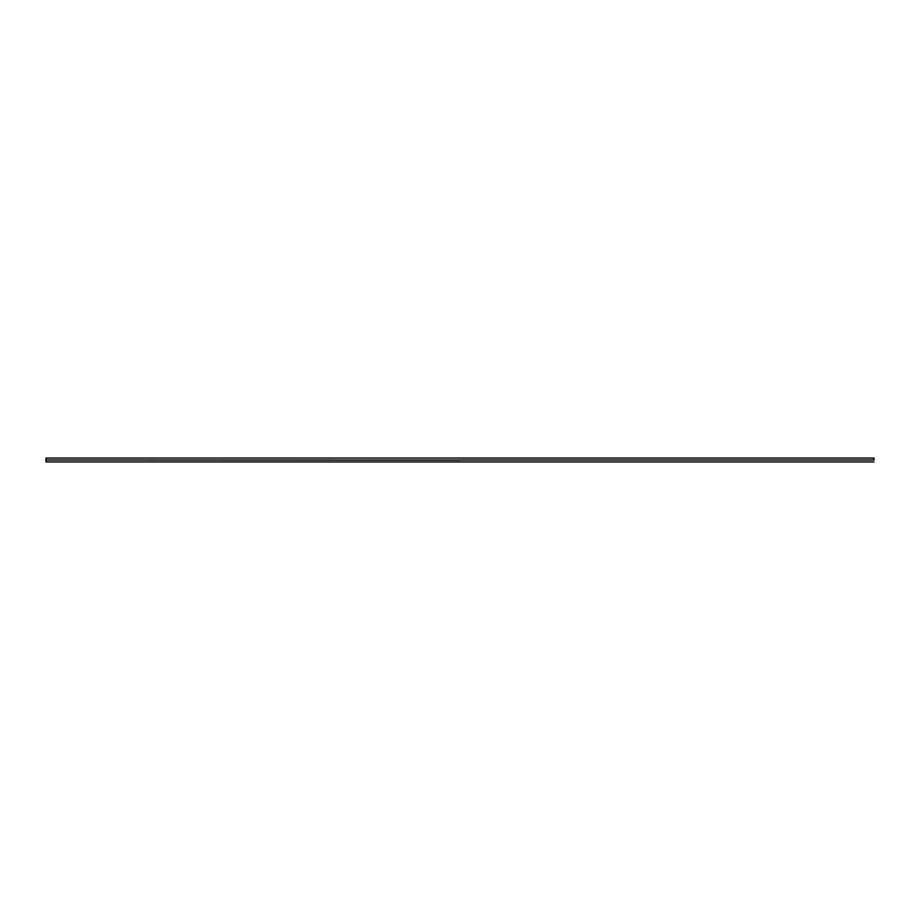 <?xml version="1.0" encoding="UTF-8"?>
<svg xmlns="http://www.w3.org/2000/svg" width="920" height="920" viewBox="0 0 920 920"><rect width="100%" height="100%" fill="white"/><g stroke="black" fill="none" stroke-linecap="round" stroke-linejoin="round"><path stroke-width="1.38" d="M459.919 460.138L46 460L46 461.932L46 460L459.977 460.058M874 460L460.713 460L874 460L874 458.068L874 460M46 458.068L46 460L46 458.068L874 458.068M874 461.932L46 461.932"/></g></svg>
